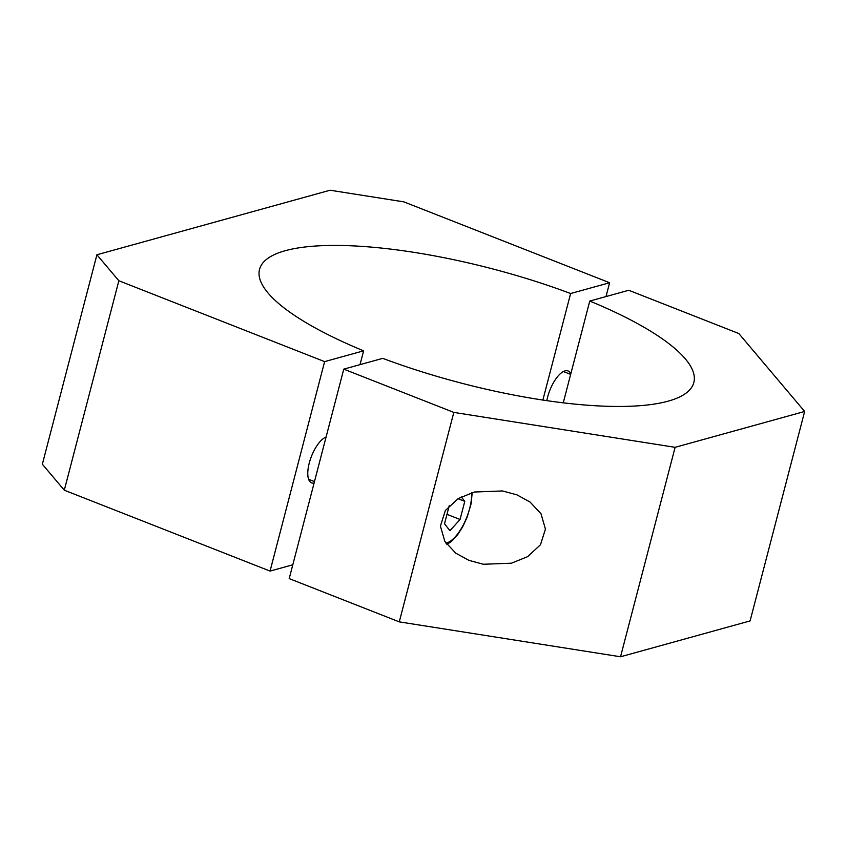 <?xml version="1.0" encoding="UTF-8"?>
<svg xmlns="http://www.w3.org/2000/svg" width="847" height="847" viewBox="0 0 847 847"><rect width="100%" height="100%" fill="white"/><g stroke="black" fill="none" stroke-linecap="round" stroke-linejoin="round"><path stroke-width="1.27" d="M546.813 400.652A24.679 9.878 -68.5 0 1 563.128 371.674A24.679 9.878 -68.5 0 1 565.023 370.88A24.679 9.878 -68.5 0 1 570.793 373.887M360.017 364.644L363.617 350.827A224.402 59.216 14.6 0 1 259.531 269.378A224.402 59.216 14.6 0 1 570.624 293.528L609.618 282.739L403.85 201.861L330.086 190.226L96.907 254.767L118.855 280.749L324.623 361.627L270.066 571.079L292.797 564.79M118.855 280.749L64.298 490.201L42.35 464.22L96.907 254.767M64.298 490.201L270.066 571.079M570.624 293.528L542.874 400.059M609.618 282.739L606.018 296.556M324.623 361.627L363.617 350.827M314.089 483.065A24.679 9.878 -68.5 0 1 308.52 478.989A24.679 9.878 -68.5 0 1 311.474 456.289A24.679 9.878 -68.5 0 1 324.772 437.655A24.679 9.878 -68.5 0 1 326.074 437.041M483.383 564.261L511.461 563.191L527.607 556.67L540.481 544.737L545.436 529.1L541 513.737L530.074 502.038L516.935 494.849L502.472 490.953L474.394 492.022L458.248 498.544L445.374 510.476L440.419 526.114L444.855 541.477L455.781 553.176L468.92 560.365L483.383 564.261M675.112 447.322L804.65 411.462L738.817 333.527L628.76 290.267L589.766 301.056A224.402 59.216 14.6 0 1 693.841 382.505A224.402 59.216 14.6 0 1 382.759 358.355L343.766 369.144L453.823 412.404L675.112 447.322L620.544 656.774L750.093 620.915L804.65 411.462M620.544 656.774L399.265 621.867L453.823 412.404M343.766 369.144L289.198 578.607L399.265 621.867M563.255 402.833L589.766 301.056M449.228 505.691L444.516 523.785L449.926 530.698L460.059 519.476L464.781 501.339L461.276 496.861M458.015 498.682L464.781 501.339M446.972 514.341L460.059 519.476M445.914 543.118A32.535 13.012 111.5 0 0 446.74 542.927A32.535 13.012 111.5 0 0 464.008 523.552A32.535 13.012 111.5 0 0 471.578 492.774M570.666 374.385L563.647 371.632M314.481 481.583L308.626 479.275M325.873 437.835L325.29 437.603M446.888 544.462L451.61 541.297L457.56 534.838L462.642 526.919L467.11 517.326L471.101 503.827L472.203 492.605"/></g></svg>
